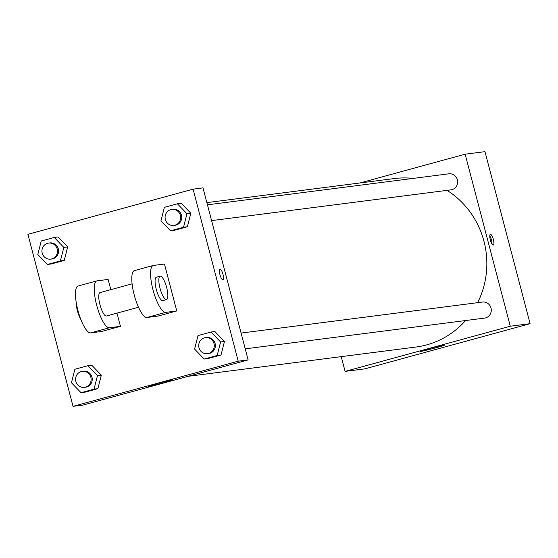 <?xml version="1.0" encoding="UTF-8"?>
<svg xmlns="http://www.w3.org/2000/svg" width="558" height="558" viewBox="0 0 558 558"><rect width="100%" height="100%" fill="white"/><g stroke="black" fill="none" stroke-linecap="round" stroke-linejoin="round"><path stroke-width="0.84" d="M359.959 182.961L465.142 154.196L484.972 151.65L530.1 323.675L364.911 368.845L345.088 371.398L341.217 356.646M477.641 302.673A84.942 81.677 -97.3 0 0 483.953 241.237A84.942 81.677 -97.3 0 0 447.035 190.362M413.129 178.407A84.942 81.677 -97.3 0 0 394.29 178.553L206.872 202.631M188.13 376.315L415.94 347.041A84.942 81.677 -97.3 0 0 465.567 320.536M465.142 154.196L510.277 326.221L345.088 371.398M211.587 220.612L450.892 189.866A8.091 7.777 -97.3 0 0 457.372 179.788A8.091 7.777 -97.3 0 0 448.834 173.817L207.45 204.828M241.091 333.07L482.475 302.052A8.091 7.777 82.7 0 1 491.221 309.09A8.091 7.777 82.7 0 1 484.539 318.102L245.234 348.848M510.277 326.221L530.1 323.675M444.328 344.977A12.597 0.46 -14.7 0 1 444.817 344.977A12.597 0.46 -14.7 0 1 432.757 348.617A12.597 0.46 -14.7 0 1 420.453 351.366A12.597 0.46 -14.7 0 1 430.846 348.171A12.597 0.46 -14.7 0 1 444.328 344.977M490.322 239.877A5.559 1.514 -105.3 0 1 490.37 234.318A5.559 1.514 -105.3 0 1 493.3 239.277A5.559 1.514 -105.3 0 1 493.307 245.046A5.559 1.514 -105.3 0 1 490.322 239.877M489.778 235.853A5.559 1.514 -105.3 0 1 492.01 244.02M203 187.879L248.129 359.903L82.947 405.08L73.028 406.35L27.9 234.325L193.089 189.155L203 187.879L248.129 359.903L82.947 405.08M194.589 349.085L198.013 335.581L211.022 332.024L220.598 341.97L217.174 355.481L204.172 359.038L194.589 349.085M207.527 353.695L208.629 353.549A8.091 7.777 -97.3 0 0 215.102 343.477A8.091 7.777 -97.3 0 0 206.565 337.506L205.463 337.646A8.091 7.777 -97.3 0 0 198.781 346.664A8.091 7.777 -97.3 0 0 207.527 353.695A8.091 7.777 -97.3 0 0 214 343.616A8.091 7.777 -97.3 0 0 205.463 337.646M211.022 332.024L214.879 331.529L224.456 341.475L221.031 354.986L208.022 358.543L204.172 359.038M220.598 341.97L224.456 341.475L221.031 354.986L208.022 358.543M217.174 355.481L221.031 354.986M71.452 382.76L74.877 369.25L87.878 365.692L97.462 375.646L94.037 389.156L81.029 392.706L71.452 382.76M84.384 387.371L85.486 387.224A8.091 7.777 -97.3 0 0 91.965 377.152A8.091 7.777 -97.3 0 0 83.428 371.182L82.326 371.321A8.091 7.777 -97.3 0 0 75.637 380.333A8.091 7.777 -97.3 0 0 84.384 387.371A8.091 7.777 -97.3 0 0 90.863 377.292A8.091 7.777 -97.3 0 0 82.326 371.321M87.878 365.692L91.735 365.197L101.319 375.15L97.887 388.661L84.886 392.211L81.029 392.706M97.462 375.646L101.319 375.15L97.887 388.661L84.886 392.211M94.037 389.156L97.887 388.661M160.948 220.849L164.373 207.339L177.381 203.782L186.958 213.735L183.533 227.239L170.525 230.796L160.948 220.849M173.88 225.453L174.982 225.313A8.091 7.777 -97.3 0 0 181.462 215.235A8.091 7.777 -97.3 0 0 172.924 209.264L171.822 209.41A8.091 7.777 -97.3 0 0 165.133 218.422A8.091 7.777 -97.3 0 0 173.88 225.453A8.091 7.777 -97.3 0 0 180.36 215.381A8.091 7.777 -97.3 0 0 171.822 209.41M177.381 203.782L181.231 203.286L190.815 213.24L187.39 226.743L174.382 230.301L170.525 230.796M186.958 213.735L190.815 213.24L187.39 226.743L174.382 230.301M183.533 227.239L187.39 226.743M37.805 254.518L41.236 241.014L54.238 237.457L63.821 247.41L60.39 260.914L47.388 264.471L37.805 254.518M50.743 259.128L51.845 258.989A8.091 7.777 -97.3 0 0 58.318 248.91A8.091 7.777 -97.3 0 0 49.781 242.939L48.679 243.079A8.091 7.777 -97.3 0 0 41.996 252.097A8.091 7.777 -97.3 0 0 50.743 259.128A8.091 7.777 -97.3 0 0 57.223 249.049A8.091 7.777 -97.3 0 0 48.679 243.079M54.238 237.457L58.095 236.962L67.671 246.915L64.247 260.419L51.245 263.976L47.388 264.471M63.821 247.41L67.671 246.915L64.247 260.419L51.245 263.976M60.39 260.914L64.247 260.419M220.026 269.047A5.559 1.514 74.7 0 0 219.964 269.061A5.559 1.514 -105.3 0 1 220.026 269.047A5.559 1.514 -105.3 0 1 222.921 274.124A5.559 1.514 -105.3 0 1 222.9 279.788A5.559 1.514 74.7 0 0 222.921 274.124A5.559 1.514 74.7 0 0 220.026 269.047M222.9 279.788A5.559 1.514 -105.3 0 1 219.978 274.822A5.559 1.514 -105.3 0 1 219.971 269.061M193.089 189.155L238.217 361.179L248.129 359.903M148.888 386.324A12.597 0.46 -14.7 0 1 148.4 386.324A12.597 0.46 -14.7 0 1 160.467 382.683A12.597 0.46 -14.7 0 1 172.764 379.935A12.597 0.46 -14.7 0 1 162.371 383.13A12.597 0.46 -14.7 0 1 148.888 386.324M238.217 361.179L73.028 406.35M58.095 236.962L67.671 246.915M91.735 365.197L101.319 375.15M214.879 331.529L224.456 341.475M181.231 203.286L190.815 213.24M116.978 313.129L120.444 326.339L101.668 331.473L90.654 332.889L109.431 327.755A24.266 6.605 -105.3 0 1 96.785 305.596A24.266 6.605 -105.3 0 1 96.869 280.89A24.266 6.605 -105.3 0 1 97.12 280.841L108.133 279.425L110.819 289.658M164.45 264.025L176.753 310.946L165.74 312.361A24.266 6.605 -105.3 0 1 153.094 290.195A24.266 6.605 -105.3 0 1 153.185 265.489A24.266 6.605 -105.3 0 1 153.436 265.441L164.45 264.025M134.659 270.574A24.266 6.605 74.7 0 0 134.415 270.623A24.266 6.605 74.7 0 0 134.325 295.328A24.266 6.605 74.7 0 0 146.97 317.488L157.984 316.079L176.753 310.946M138.503 307.249L106.473 316.002A12.136 3.299 -105.3 0 1 99.966 304.724A12.136 3.299 -105.3 0 1 100.07 292.594L132.1 283.834M109.431 327.755L120.444 326.339M166.542 299.576L162.79 300.602A12.136 3.299 -105.3 0 1 156.282 289.323A12.136 3.299 -105.3 0 1 156.386 277.193L160.139 276.168A12.136 3.299 -105.3 0 1 166.528 287A12.136 3.299 -105.3 0 1 166.542 299.576A12.136 3.299 -105.3 0 1 160.034 288.298A12.136 3.299 -105.3 0 1 160.139 276.168M90.654 332.889A24.266 6.605 -105.3 0 1 78.008 310.729A24.266 6.605 -105.3 0 1 78.099 286.024A24.266 6.605 -105.3 0 1 78.35 285.975M76.237 302.506A12.136 3.299 74.7 0 0 80.91 319.601M146.97 317.488L165.74 312.361M134.415 270.623L153.185 265.489M78.099 286.024L96.869 280.89"/></g></svg>
